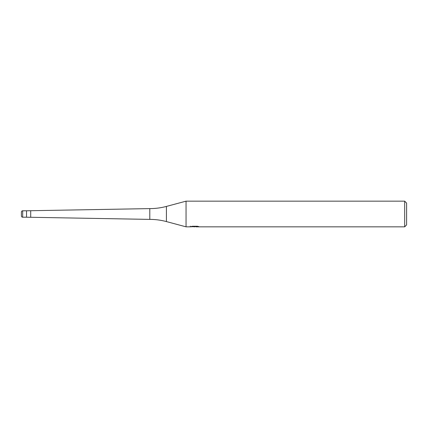 <?xml version="1.0" encoding="UTF-8"?>
<svg xmlns="http://www.w3.org/2000/svg" width="428" height="428" viewBox="0 0 428 428"><rect width="100%" height="100%" fill="white"/><g stroke="black" fill="none" stroke-linecap="round" stroke-linejoin="round"><path stroke-width="0.64" d="M190.326 226.171L190.235 226.84L186.046 226.84L166.417 221.581A64.2 64.2 0 0 0 149.8 219.393L26.536 217.21L26.536 210.79L149.8 208.607A64.2 64.2 0 0 0 166.417 206.419L186.046 201.16L404.674 201.16L406.6 203.086L406.6 224.914L404.674 226.84L195.965 226.84L195.917 226.262M30.709 217.21L30.709 210.79M149.8 219.393L149.8 208.607M186.046 226.84L186.046 201.16M195.917 226.637L193.114 226.712M194.606 226.84L193.996 226.84M404.674 226.84L404.674 201.16M190.326 226.813L195.12 226.594L191.016 226.594L192.354 226.262L197.415 226.262L198.886 226.637L195.917 226.835M195.12 226.262L195.12 226.594M22.684 210.79A1.284 1.284 0 0 0 21.4 212.074L21.4 215.926A1.284 1.284 0 0 0 22.684 217.21L22.684 210.79L26.536 210.79L26.536 217.21L22.684 217.21M21.4 215.926L21.4 212.074M166.417 221.581L166.417 206.419"/></g></svg>
